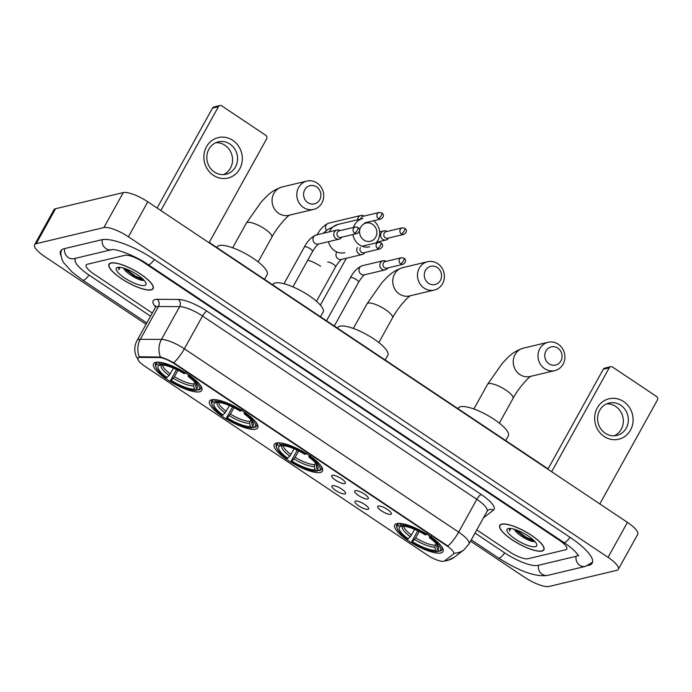 <?xml version="1.0" encoding="UTF-8"?>
<svg xmlns="http://www.w3.org/2000/svg" width="692" height="692" viewBox="0 0 692 692"><rect width="100%" height="100%" fill="white"/><g stroke="black" fill="none" stroke-linecap="round" stroke-linejoin="round"><path stroke-width="1.04" d="M320.361 472.437A27.559 7.595 -151 0 0 322.455 471.088A27.559 7.595 -151 0 0 305.518 453.104A27.559 7.595 -151 0 0 276.342 443.018A27.559 7.595 -151 0 0 274.248 444.368A27.559 7.595 -151 0 0 291.194 462.351A27.559 7.595 -151 0 0 320.361 472.437M255.668 429.196A27.559 7.595 -151 0 0 257.761 427.846A27.559 7.595 -151 0 0 240.816 409.863A27.559 7.595 -151 0 0 211.648 399.777A27.559 7.595 -151 0 0 209.555 401.126A27.559 7.595 -151 0 0 226.492 419.101A27.559 7.595 -151 0 0 255.668 429.196M199.685 391.784A27.559 7.595 -151 0 0 201.779 390.435A27.559 7.595 -151 0 0 184.842 372.452A27.559 7.595 -151 0 0 155.665 362.357A27.559 7.595 -151 0 0 153.572 363.707A27.559 7.595 -151 0 0 170.509 381.69A27.559 7.595 -151 0 0 199.685 391.784M440.873 552.986A27.559 7.595 -151 0 0 442.966 551.636A27.559 7.595 -151 0 0 426.03 533.653A27.559 7.595 -151 0 0 396.862 523.567A27.559 7.595 -151 0 0 394.769 524.917A27.559 7.595 -151 0 0 411.705 542.891A27.559 7.595 -151 0 0 440.873 552.986M378.29 506.042A7.802 2.154 29 0 1 385.972 508.551A7.802 2.154 29 0 1 391.421 513.602A7.802 2.154 29 0 1 390.746 514.364A7.802 2.154 29 0 1 381.932 511.154A7.802 2.154 29 0 1 377.979 506.155A7.802 2.154 29 0 1 378.29 506.042M355.281 490.663A7.802 2.154 29 0 1 362.963 493.18A7.802 2.154 29 0 1 368.412 498.223A7.802 2.154 29 0 1 367.737 498.993A7.802 2.154 29 0 1 358.923 495.783A7.802 2.154 29 0 1 354.97 490.775A7.802 2.154 29 0 1 355.281 490.663M332.272 475.283A7.802 2.154 29 0 1 339.954 477.8A7.802 2.154 29 0 1 345.403 482.852A7.802 2.154 29 0 1 344.737 483.613A7.802 2.154 29 0 1 335.914 480.404A7.802 2.154 29 0 1 331.961 475.404A7.802 2.154 29 0 1 332.272 475.283M355.541 501.025A7.802 2.154 29 0 1 363.222 503.542A7.802 2.154 29 0 1 368.672 508.594A7.802 2.154 29 0 1 367.997 509.355A7.802 2.154 29 0 1 359.183 506.146A7.802 2.154 29 0 1 355.23 501.146A7.802 2.154 29 0 1 355.541 501.025M332.532 485.654A7.802 2.154 29 0 1 340.213 488.163A7.802 2.154 29 0 1 345.663 493.214A7.802 2.154 29 0 1 344.997 493.976A7.802 2.154 29 0 1 336.174 490.766A7.802 2.154 29 0 1 332.221 485.767A7.802 2.154 29 0 1 332.532 485.654M444.593 560.901A14.039 3.867 29 0 1 443.832 561.238A14.039 3.867 29 0 1 427.275 555.019L144.887 366.284A14.039 3.867 29 0 1 137.95 358.205A14.039 3.867 29 0 1 140.121 357.409L159.099 357.53A14.039 3.867 29 0 1 174.557 363.862L446.695 545.746A14.039 3.867 29 0 1 453.632 553.825A14.039 3.867 29 0 1 453.321 554.18L444.593 560.901M541.992 551.066A25.215 6.955 -151 0 0 543.903 549.829A25.215 6.955 -151 0 0 528.403 533.376A25.215 6.955 -151 0 0 501.709 524.147A25.215 6.955 -151 0 0 499.797 525.384A25.215 6.955 -151 0 0 515.298 541.836A25.215 6.955 -151 0 0 541.992 551.066M151.219 289.887A25.215 6.955 -151 0 0 153.131 288.659A25.215 6.955 -151 0 0 137.63 272.198A25.215 6.955 -151 0 0 110.936 262.969A25.215 6.955 -151 0 0 109.016 264.206A25.215 6.955 -151 0 0 124.517 280.658A25.215 6.955 -151 0 0 151.219 289.887M138.547 357.435L140.467 356.778L160.432 357.029C164.021 357.998 168.433 359.901 173.683 362.755L447.966 546.074A18.2 5.06 123.8 0 0 458.649 532.113A20.795 5.735 29 0 1 468.917 544.085L487.09 511.293A20.795 5.735 -151 0 0 476.823 499.33L202.54 316.002A20.795 5.735 -151 0 0 179.635 306.625L158.485 306.487A20.795 5.735 -151 0 0 156.85 306.651A20.795 5.735 -151 0 0 155.276 307.663L155.622 305.829M444.376 561.039L447.292 560.581L454.324 557.233L464.055 549.742A18.2 17.369 -127.6 0 1 453.969 553.219L453.675 553.548M87.356 264.257A15.596 4.299 -151 0 0 86.171 265.019A15.596 4.299 -151 0 0 93.87 273.997L152.292 313.043L93.87 273.997A15.596 4.299 -151 0 1 86.171 265.019A15.596 4.299 -151 0 1 87.356 264.257L124.967 255.296L87.356 264.257M476.779 529.908L509.563 551.827A15.596 4.299 -151 0 0 527.961 558.738L565.572 549.785A15.596 4.299 -151 0 0 566.757 549.016A15.596 4.299 -151 0 0 559.049 540.037L143.365 262.207A15.596 4.299 -151 0 0 124.967 255.296A15.596 4.299 -151 0 1 143.365 262.207L559.049 540.037A15.596 4.299 -151 0 1 566.757 549.016A15.596 4.299 -151 0 1 565.572 549.785L527.961 558.738A15.596 4.299 -151 0 1 509.563 551.827L476.779 529.908M136.921 276.861A20.795 5.735 -151 0 0 143.149 279.334A20.795 5.735 -151 0 1 136.921 276.861M527.693 538.039A20.795 5.735 -151 0 0 533.921 540.513A20.795 5.735 -151 0 1 527.693 538.039M501.916 524.285A24.955 6.877 -151 0 0 500.022 525.505A24.955 6.877 -151 0 0 515.358 541.793A24.955 6.877 -151 0 0 541.784 550.927A24.955 6.877 -151 0 0 543.678 549.707A24.955 6.877 -151 0 0 528.342 533.42A24.955 6.877 -151 0 0 501.916 524.285M514.294 529.259A11.755 3.235 -151 0 0 514.744 529.934L514.416 529.302M535.392 546.654A16.954 4.671 -151 0 0 536.707 544.31A16.954 4.671 -151 0 0 524.129 533.532A16.954 4.671 -151 0 0 508.309 528.558A16.954 4.671 -151 0 0 508.3 528.558A16.954 4.671 -151 0 0 515.41 539.154A16.954 4.671 -151 0 0 535.392 546.654M509.537 528.428L509.572 531.032L510.609 528.489M533.644 541.594L534.163 541.594C530.6 542.191 517.382 534.907 514.744 529.934L515.107 530.505M509.572 531.032L509.321 528.645M534.051 540.642L526.084 537.182L515.964 529.804M534.535 541.542L525.704 537.883L514.441 529.302M623.57 401.524A20.795 19.142 -103.4 0 1 630.49 430.113A20.795 19.142 -103.4 0 1 604.185 436.496A20.795 19.142 -103.4 0 1 597.265 407.908A20.795 19.142 -103.4 0 1 623.57 401.524M605.215 433.218A16.643 15.31 76.6 0 0 616.823 435.415A16.643 15.31 76.6 0 0 628.206 422.111A16.643 15.31 76.6 0 0 620.724 405.235A16.643 15.31 76.6 0 0 609.116 403.038A16.643 15.31 76.6 0 0 597.724 416.342A16.643 15.31 76.6 0 0 605.215 433.218M606.65 403.868A16.643 15.31 -103.4 0 1 615.698 406.438A16.643 15.31 -103.4 0 1 623.302 421.912A16.643 15.31 -103.4 0 1 614.254 435.778M599.817 503.923L657.4 400.045A2.604 2.396 76.6 0 0 656.535 396.473L612.515 367.054A2.604 2.396 76.6 0 0 609.228 367.85L603.286 369.268L547.882 469.219M551.645 471.728L609.228 367.85M603.286 369.268A2.604 2.396 -103.4 0 1 604.765 368.127L610.699 366.708M111.144 263.107A24.955 6.877 -151 0 0 109.249 264.327A24.955 6.877 -151 0 0 124.586 280.615A24.955 6.877 -151 0 0 151.012 289.749A24.955 6.877 -151 0 0 152.906 288.529A24.955 6.877 -151 0 0 137.561 272.241A24.955 6.877 -151 0 0 111.144 263.107M123.513 268.081A11.755 3.235 -151 0 0 123.972 268.755L123.643 268.124M144.611 285.476A16.954 4.671 -151 0 0 145.925 283.132A16.954 4.671 -151 0 0 133.357 272.354A16.954 4.671 -151 0 0 117.536 267.38A16.954 4.671 -151 0 0 117.519 267.389A16.954 4.671 -151 0 0 124.638 277.976A16.954 4.671 -151 0 0 144.611 285.476M118.765 267.25L118.799 269.854L119.837 267.311M142.863 280.416L143.391 280.416C139.827 281.013 126.61 273.729 123.972 268.755L124.335 269.326M118.799 269.854L118.54 267.467M143.279 279.464L135.312 276.004L125.191 268.626M143.754 280.364L134.923 276.705L123.66 268.133M557.787 348.102A9.359 8.615 76.6 0 0 545.953 350.974A9.359 8.615 76.6 0 0 549.067 363.836A9.359 8.615 76.6 0 0 560.901 360.964A9.359 8.615 76.6 0 0 557.787 348.102M544.665 368.68A14.558 13.399 -103.4 0 1 538.108 353.915A14.558 13.399 -103.4 0 1 548.073 342.28A14.558 13.399 -103.4 0 1 558.236 344.201A14.558 13.399 -103.4 0 1 564.784 358.966A14.558 13.399 -103.4 0 1 554.82 370.601A14.558 13.399 -103.4 0 1 544.665 368.68M437.059 544.647L436.79 546.637L437.595 549.889A22.36 6.159 -151 0 0 438.46 547.112A22.36 6.159 -151 0 0 429.395 537.649L431.194 536.464M439.1 550.893L437.534 551.645A24.748 6.825 -151 0 1 411.576 541.897L417.76 530.764M505.722 440.579L508.335 435.856A28.597 7.88 -151 0 0 490.758 417.198A28.597 7.88 -151 0 0 460.483 406.723A28.597 7.88 -151 0 0 458.312 408.124L458 408.687M397.182 528.489A24.748 6.825 -151 0 1 398.22 525.366L397.865 523.939A25.794 7.11 -151 0 0 396.793 524.899A25.794 7.11 -151 0 0 396.758 527.2L397.182 528.489A24.748 6.825 -151 0 0 407.424 539.12L410.339 536.698L414.664 529.363M397.865 523.939L398.185 523.377M399.898 523.386L400.201 524.899A24.748 6.825 -151 0 1 426.16 534.657L427.042 533.688M400.521 523.437A25.794 7.11 -151 0 0 399.846 523.463M430.312 537.433A24.748 6.825 -151 0 1 439.515 551.178L440.839 550.858A25.794 7.11 -151 0 0 441.911 549.906A25.794 7.11 -151 0 0 441.167 545.971M398.22 525.366L400.14 526.655A22.36 6.159 -151 0 0 408.341 538.895M426.16 534.657L425.243 534.873A22.36 6.159 -151 0 0 402.121 526.188L400.201 524.899M439.515 551.178L437.595 549.889M402.121 526.179L400.14 526.655M429.395 537.649L429.594 535.885M411.576 541.897L412.493 541.672A22.36 6.159 -151 0 0 435.614 550.365L437.534 551.645M419.188 531.465L415.641 537.857L412.493 541.672M435.614 550.365L434.818 547.112L436.029 543.402M437.275 267.553A9.359 8.615 76.6 0 0 425.442 270.425A9.359 8.615 76.6 0 0 428.556 283.296A9.359 8.615 76.6 0 0 440.389 280.416A9.359 8.615 76.6 0 0 437.275 267.553M424.153 288.132A14.558 13.399 -103.4 0 1 417.596 273.375A14.558 13.399 -103.4 0 1 427.561 261.732A14.558 13.399 -103.4 0 1 437.716 263.652A14.558 13.399 -103.4 0 1 444.273 278.418A14.558 13.399 -103.4 0 1 434.308 290.06A14.558 13.399 -103.4 0 1 424.153 288.132M316.521 464.142A19.238 5.302 -151 0 0 316.564 464.116L316.279 466.097L317.083 469.349A22.36 6.159 -151 0 0 317.948 466.564A22.36 6.159 -151 0 0 308.883 457.101L310.682 455.916M318.579 470.352L317.022 471.105A24.748 6.825 -151 0 1 291.064 461.348L297.249 450.215M385.21 360.03L387.823 355.307A28.597 7.88 -151 0 0 370.246 336.649A28.597 7.88 -151 0 0 339.971 326.183A28.597 7.88 -151 0 0 337.8 327.584L337.488 328.138M276.67 447.94A24.748 6.825 -151 0 1 277.708 444.826L277.354 443.39A25.794 7.11 -151 0 0 276.281 444.351A25.794 7.11 -151 0 0 276.238 446.66L276.67 447.94A24.748 6.825 -151 0 0 286.903 458.571L289.827 456.158L294.152 448.814M277.354 443.39L277.665 442.828M279.378 442.837L279.689 444.351A24.748 6.825 -151 0 1 305.648 454.108L306.53 453.139M280.009 442.889A25.794 7.11 -151 0 0 279.334 442.923M309.8 456.884A24.748 6.825 -151 0 1 319.003 470.629L320.318 470.318A25.794 7.11 -151 0 0 321.399 469.358A25.794 7.11 -151 0 0 320.655 465.422M277.708 444.826L279.629 446.106A22.36 6.159 -151 0 0 287.82 458.355M305.648 454.108L304.731 454.324A22.36 6.159 -151 0 0 281.609 445.639L279.689 444.351M319.003 470.629L317.083 469.349M281.609 445.639L279.629 446.106M308.883 457.101L309.082 455.336M291.064 461.348L291.972 461.132A22.36 6.159 -151 0 0 315.102 469.816L317.022 471.105M298.676 450.924L295.129 457.317L291.972 461.132M315.102 469.816L314.298 466.564L315.517 462.853M372.573 224.312A9.359 8.615 76.6 0 0 360.74 227.184A9.359 8.615 76.6 0 0 363.854 240.046A9.359 8.615 76.6 0 0 375.687 237.174A9.359 8.615 76.6 0 0 372.573 224.312M369.606 246.81A14.558 13.399 -103.4 0 1 359.451 244.89A14.558 13.399 -103.4 0 1 352.955 234.51M353.5 227.426A14.558 13.399 -103.4 0 1 362.859 218.49L338.12 224.381A14.558 13.399 76.6 0 0 329.323 231.855M251.827 420.892A19.238 5.302 -151 0 0 251.862 420.874L251.585 422.855L252.381 426.099A22.36 6.159 -151 0 0 253.246 423.322A22.36 6.159 -151 0 0 244.19 413.859L245.989 412.674M253.886 427.111L252.32 427.855A24.748 6.825 -151 0 1 226.362 418.106L232.547 406.974M320.508 316.789L323.121 312.066A28.597 7.88 -151 0 0 305.544 293.408A28.597 7.88 -151 0 0 275.269 282.942A28.597 7.88 -151 0 0 273.098 284.334L272.786 284.896M211.968 404.699A24.748 6.825 -151 0 1 213.006 401.585L212.66 400.149A25.794 7.11 -151 0 0 211.579 401.109A25.794 7.11 -151 0 0 211.544 403.419L211.968 404.699A24.748 6.825 -151 0 0 222.21 415.33L225.125 412.916L229.45 405.573M212.66 400.149L212.972 399.587M214.684 399.595L214.987 401.109A24.748 6.825 -151 0 1 240.946 410.866L241.828 409.898M215.316 399.647A25.794 7.11 -151 0 0 214.632 399.682M245.098 413.643A24.748 6.825 -151 0 1 254.301 427.388L255.625 427.068A25.794 7.11 -151 0 0 256.697 426.116A25.794 7.11 -151 0 0 255.953 422.181M213.006 401.585L214.927 402.865A22.36 6.159 -151 0 0 223.127 415.113M240.946 410.866L240.029 411.083A22.36 6.159 -151 0 0 216.907 402.398L214.987 401.109M254.301 427.388L252.381 426.099M216.907 402.398L214.927 402.865M244.19 413.859L244.38 412.095M226.362 418.106L227.279 417.882A22.36 6.159 -151 0 0 250.4 426.575L252.32 427.855M233.974 407.683L230.427 414.075L227.279 417.882M250.4 426.575L249.604 423.322L250.815 419.612M373.524 220.765A14.558 13.399 -103.4 0 1 376.111 242.901M316.599 186.901A9.359 8.615 76.6 0 0 304.757 189.772A9.359 8.615 76.6 0 0 307.871 202.635A9.359 8.615 76.6 0 0 319.713 199.763A9.359 8.615 76.6 0 0 316.599 186.901M303.468 207.479A14.558 13.399 -103.4 0 1 296.92 192.713A14.558 13.399 -103.4 0 1 306.885 181.079A14.558 13.399 -103.4 0 1 317.04 182.999A14.558 13.399 -103.4 0 1 323.588 197.765A14.558 13.399 -103.4 0 1 313.632 209.399A14.558 13.399 -103.4 0 1 303.468 207.479M195.845 383.48A19.238 5.302 -151 0 0 195.879 383.463L195.602 385.435L196.398 388.688A22.36 6.159 -151 0 0 197.263 385.911A22.36 6.159 -151 0 0 188.207 376.448L190.006 375.254M197.903 389.691L196.346 390.444A24.748 6.825 -151 0 1 170.379 380.687L176.564 369.563M264.526 279.378L267.147 274.655A28.597 7.88 -151 0 0 249.57 255.997A28.597 7.88 -151 0 0 219.295 245.522A28.597 7.88 -151 0 0 217.124 246.923L216.812 247.485M155.985 367.288A24.748 6.825 -151 0 1 157.032 364.165L156.677 362.738A25.794 7.11 -151 0 0 155.605 363.689A25.794 7.11 -151 0 0 155.562 365.999L155.985 367.288A24.748 6.825 -151 0 0 166.227 377.918L169.151 375.497L173.467 368.161M156.677 362.738L156.989 362.175M158.702 362.184L159.004 363.698A24.748 6.825 -151 0 1 184.972 373.455L185.854 372.486M159.333 362.236A25.794 7.11 -151 0 0 158.658 362.262M189.124 376.223A24.748 6.825 -151 0 1 198.327 389.977L199.642 389.657A25.794 7.11 -151 0 0 200.715 388.696A25.794 7.11 -151 0 0 199.979 384.761M157.032 364.165L158.952 365.454A22.36 6.159 -151 0 0 167.144 377.694M184.972 373.455L184.055 373.671A22.36 6.159 -151 0 0 160.933 364.978L159.004 363.698M198.327 389.977L196.398 388.688M160.925 364.978L158.952 365.454M188.207 376.448L188.397 374.675M170.379 380.687L171.296 380.47A22.36 6.159 -151 0 0 194.417 389.163L196.346 390.444M177.991 370.263L174.453 376.656L171.296 380.47M194.417 389.163L193.622 385.911L194.841 382.2M387.087 231.439L386.491 231.163A4.68 4.308 76.6 0 0 382.728 239.363A4.68 4.308 76.6 0 0 388.247 238.524L388.653 238.013M401.429 233.965A3.382 3.114 76.6 0 1 402.216 227.832L386.11 231.673A3.382 3.114 76.6 0 0 385.314 237.797A3.382 3.114 76.6 0 0 387.676 238.247L403.782 234.406C406.913 232.382 407.277 230.35 404.881 228.308A3.382 0.943 -56.2 0 1 404.292 230.817A3.382 0.943 123.8 0 1 401.429 233.965A3.382 3.114 76.6 0 0 403.782 234.406M364.087 216.06L363.49 215.783A4.68 4.308 76.6 0 0 357.574 219.745M378.42 218.585A3.382 3.114 76.6 0 0 380.782 219.035C383.904 217.003 384.268 214.97 381.872 212.937A3.382 0.943 -56.2 0 1 381.283 215.437A3.382 0.943 123.8 0 1 378.42 218.585A3.382 3.114 76.6 0 1 379.216 212.461L363.101 216.293A3.382 3.114 76.6 0 0 360.792 218.983M386.283 261.334L385.686 261.057A4.68 4.308 76.6 0 0 381.923 269.257A4.68 4.308 76.6 0 0 387.442 268.427L387.849 267.908M400.625 263.86A3.382 3.114 76.6 0 1 401.412 257.727L385.297 261.567A3.382 3.114 76.6 0 0 384.51 267.7A3.382 3.114 76.6 0 0 386.863 268.141L402.978 264.309C406.109 262.277 406.472 260.244 404.076 258.211A3.382 0.943 -56.2 0 1 403.479 260.711A3.382 0.943 123.8 0 1 400.625 263.86A3.382 3.114 76.6 0 0 402.978 264.309M357.357 247.451A4.68 4.308 76.6 0 0 364.433 253.047L364.84 252.528M360.376 247.675A3.382 3.114 76.6 0 0 363.862 252.77L379.977 248.93C383.1 246.897 383.463 244.864 381.067 242.831A3.382 0.943 -56.2 0 1 380.479 245.331A3.382 0.943 123.8 0 1 377.616 248.48A3.382 3.114 76.6 0 0 379.977 248.93M340.274 230.583L339.677 230.306A4.68 4.308 76.6 0 0 335.905 238.506A4.68 4.308 76.6 0 0 341.433 237.667L341.839 237.157M354.607 233.109A3.382 3.114 76.6 0 1 355.403 226.976L339.288 230.817A3.382 3.114 76.6 0 0 338.492 236.941A3.382 3.114 76.6 0 0 340.853 237.391L356.968 233.55C360.091 231.526 360.454 229.493 358.058 227.452A3.382 0.943 -56.2 0 1 357.47 229.96A3.382 0.943 123.8 0 1 354.607 233.109A3.382 3.114 76.6 0 0 356.968 233.55M232.797 140.346A20.795 19.142 -103.4 0 1 239.717 168.935A20.795 19.142 -103.4 0 1 213.413 175.318A20.795 19.142 -103.4 0 1 206.493 146.73A20.795 19.142 -103.4 0 1 232.797 140.346M214.442 172.04A16.643 15.31 76.6 0 0 226.05 174.237A16.643 15.31 76.6 0 0 237.434 160.933A16.643 15.31 76.6 0 0 229.943 144.057A16.643 15.31 76.6 0 0 218.335 141.86A16.643 15.31 76.6 0 0 206.951 155.164A16.643 15.31 76.6 0 0 214.442 172.04M215.878 142.69A16.643 15.31 -103.4 0 1 224.926 145.259A16.643 15.31 -103.4 0 1 232.529 160.734A16.643 15.31 -103.4 0 1 223.481 174.6M209.045 242.745L266.628 138.867A2.604 2.396 76.6 0 0 265.763 135.295L221.743 105.876A2.604 2.396 76.6 0 0 218.456 106.672L212.513 108.09L157.11 208.041M160.873 210.55L218.456 106.672M212.513 108.09A2.604 2.396 -103.4 0 1 213.992 106.949L219.926 105.53M75.99 258.177A28.078 7.742 -151 0 0 75.255 258.972A28.078 7.742 -151 0 0 89.121 275.131L150.553 316.183M475.032 533.056L504.814 552.96A28.078 7.742 -151 0 0 537.926 565.399L575.536 556.446A28.078 7.742 -151 0 0 577.673 555.071A28.078 7.742 -151 0 0 577.855 554.638M470.534 541.17L524.519 577.249A20.795 5.735 -151 0 0 549.041 586.47L616.745 570.346A20.795 5.735 -151 0 0 618.328 569.326A20.795 5.735 -151 0 0 608.052 557.354L128.409 236.785A20.795 5.735 -151 0 0 103.878 227.564L36.183 243.688A20.795 5.735 -151 0 0 34.6 244.708A20.795 5.735 -151 0 0 44.876 256.68L146.055 324.306M618.328 569.326L637.713 534.354A20.795 5.735 -151 0 0 627.436 522.382L147.794 201.813A20.795 5.735 -151 0 0 123.271 192.592L55.568 208.716A20.795 5.735 -151 0 0 53.985 209.737L34.6 244.708M588.148 565.485L588.831 565.321A44.721 12.326 -151 0 0 592.222 563.132A44.721 12.326 -151 0 0 570.139 537.399L154.446 259.569A44.721 12.326 -151 0 0 101.707 239.752L64.096 248.713A44.721 12.326 -151 0 0 60.706 250.902A44.721 12.326 -151 0 0 60.853 255.512M446.695 545.746L446.937 545.313M174.557 363.862L174.799 363.43M159.099 357.53L159.454 356.899M140.121 357.409L140.467 356.778M155.553 306.988A26.002 7.162 29 0 1 155.12 299.498A26.002 7.162 29 0 1 157.162 299.299L178.311 299.446A26.002 7.162 29 0 1 206.943 311.158L481.225 494.486A26.002 7.162 29 0 1 493.491 510.099L483.769 517.59A26.002 7.162 29 0 1 483.509 517.772M454.324 557.233A18.2 17.369 -127.6 0 1 444.869 560.693M138.833 360.99L135.926 355.766L134.975 351.968C134.43 347.912 135.139 344.071 137.102 340.455A20.795 5.735 29 0 1 138.677 339.435A20.795 5.735 29 0 1 140.312 339.279L161.461 339.417A20.795 5.735 29 0 1 184.366 348.794L458.649 532.113L476.823 499.33A5.199 1.445 123.8 0 1 481.225 494.486M173.683 362.755A18.2 5.06 -56.2 0 0 184.366 348.794L202.54 316.002A5.199 1.445 123.8 0 1 206.943 311.158M160.432 357.029A18.2 15.613 -89.6 0 1 161.461 339.417L179.635 306.625A5.199 4.463 90.4 0 0 178.311 299.446M139.326 356.986A18.2 15.613 -89.6 0 1 140.312 339.279L158.485 306.487A5.199 4.463 90.4 0 0 157.162 299.299M493.491 510.099A5.199 4.965 52.4 0 0 487.895 510.35L487.09 511.293M473.882 408.998L487.549 384.337L502.323 363.274C508.17 357.288 512.019 351.925 523.334 348.171A14.558 13.399 76.6 0 0 513.369 359.805A14.558 13.399 76.6 0 0 519.917 374.571A14.558 13.399 76.6 0 0 530.072 376.5L554.82 370.601M487.549 384.337A14.558 4.014 29 0 1 488.656 383.619A14.558 4.014 29 0 1 505.826 390.072A14.558 4.014 29 0 1 513.023 398.445C518.17 388.454 528.645 377.019 531.101 376.163M402.822 526.171A19.999 5.51 -151 0 0 410.339 536.698M436.79 546.637A19.999 5.51 -151 0 0 437.638 545.469M403.799 526.223A19.238 5.302 -151 0 0 411.489 535.089M414.491 539.475A19.999 5.51 -151 0 0 434.818 547.112M415.641 537.857A19.238 5.302 -151 0 0 435.06 545.158M353.37 328.449L367.037 303.788L381.811 282.734C387.658 276.739 391.508 271.376 402.813 267.622A14.558 13.399 76.6 0 0 392.857 279.265A14.558 13.399 76.6 0 0 399.405 294.031A14.558 13.399 76.6 0 0 409.56 295.951L434.308 290.06M367.037 303.788A14.558 4.014 29 0 1 368.144 303.07A14.558 4.014 29 0 1 385.314 309.523A14.558 4.014 29 0 1 392.502 317.905C397.658 307.905 408.124 296.479 410.59 295.614M282.31 445.622A19.999 5.51 -151 0 0 289.827 456.158M316.279 466.097A19.999 5.51 -151 0 0 317.126 464.92M283.288 445.674A19.238 5.302 -151 0 0 290.977 454.54M293.979 458.934A19.999 5.51 -151 0 0 314.298 466.564M295.129 457.317A19.238 5.302 -151 0 0 314.549 464.609M328.466 241.672A14.558 13.399 76.6 0 0 334.703 250.781A14.558 13.399 76.6 0 0 344.858 252.71M217.608 402.381A19.999 5.51 -151 0 0 225.125 412.916M251.585 422.855A19.999 5.51 -151 0 0 252.424 421.679M218.585 402.433A19.238 5.302 -151 0 0 226.275 411.299M229.277 415.684A19.999 5.51 -151 0 0 249.604 423.322M230.427 414.075A19.238 5.302 -151 0 0 249.847 421.367M307.741 260.201A14.558 4.014 29 0 1 320.612 266.282M232.685 247.797L246.361 223.127L261.135 202.073C266.982 196.078 270.823 190.724 282.137 186.97A14.558 13.399 76.6 0 0 272.172 198.604A14.558 13.399 76.6 0 0 278.729 213.37A14.558 13.399 76.6 0 0 288.884 215.29L313.632 209.399M246.361 223.127A14.558 4.014 29 0 1 247.468 222.417A14.558 4.014 29 0 1 264.638 228.87A14.558 4.014 29 0 1 271.826 237.244C276.982 227.253 287.448 215.817 289.905 214.952M161.625 364.969A19.999 5.51 -151 0 0 169.151 375.497M195.602 385.435A19.999 5.51 -151 0 0 196.441 384.268M162.611 365.013A19.238 5.302 -151 0 0 170.301 373.879M173.303 378.273A19.999 5.51 -151 0 0 193.622 385.911M174.453 376.656A19.238 5.302 -151 0 0 193.864 383.956M316.953 235.107C320.119 229.095 324.055 225.108 328.769 223.135A4.68 4.308 76.6 0 0 326.477 230.462M326.512 320.803L350.403 277.7A4.68 1.289 29 0 1 350.757 277.466A4.68 1.289 29 0 1 356.501 279.698A4.68 1.289 29 0 1 358.586 282.232C361.155 278.106 363.188 275.606 364.684 274.733M383.022 260.772L362.21 265.728A4.68 4.308 76.6 0 0 361.354 274.361A4.68 4.308 76.6 0 0 364.381 274.836L385.185 269.88M336.84 251.957A4.68 4.308 76.6 0 0 341.372 259.457L362.184 254.5M327.748 262.095A4.68 1.289 29 0 1 333.501 264.327A4.68 1.289 29 0 1 335.577 266.861C338.146 262.735 340.179 260.235 341.675 259.362M362.297 246.188L378.403 242.356A3.382 3.114 76.6 0 0 377.616 248.48M283.988 283.746L304.385 246.949A4.68 1.289 29 0 1 304.74 246.715A4.68 1.289 29 0 1 310.492 248.947A4.68 1.289 29 0 1 312.568 251.481C315.137 247.355 317.17 244.856 318.675 243.982M337.004 230.021L316.201 234.977A4.68 4.308 76.6 0 0 315.344 243.61A4.68 4.308 76.6 0 0 318.372 244.077L339.175 239.129M146.799 322.956L82.789 280.173A8.321 2.31 -56.2 0 0 83.533 280.251A8.321 2.31 -56.2 0 0 88.991 275.035M64.659 248.575A8.321 7.655 76.6 0 0 68.318 257.528A8.321 7.655 76.6 0 0 74.122 258.626L111.732 249.665C115.279 248.489 135.096 255.383 148.114 264.621L563.807 542.45C575.095 549.751 579.74 556.999 578.564 555.849M102.269 239.64A8.321 7.655 76.6 0 0 105.928 248.566A8.321 7.655 76.6 0 0 111.732 249.665M154.316 259.483A8.321 2.31 123.8 0 1 148.858 264.699A8.321 2.31 123.8 0 1 148.114 264.621M570.009 537.312A8.321 2.31 123.8 0 1 564.551 542.528A8.321 2.31 123.8 0 1 563.807 542.45M592.594 562.12L585.562 566.35A8.321 7.655 -103.4 0 1 579.758 565.252A8.321 7.655 -103.4 0 1 576.107 556.273M585.562 566.35L547.952 575.312A8.321 7.655 -103.4 0 1 542.147 574.213A8.321 7.655 -103.4 0 1 538.488 565.269M547.952 575.312C533.766 577.664 515.644 568.755 498.474 558.003A8.321 2.31 -56.2 0 0 499.226 558.081A8.321 2.31 -56.2 0 0 504.684 552.873M55.568 208.716L36.183 243.688M123.271 192.592L103.878 227.564M147.794 201.813L128.409 236.785M627.436 522.382L608.052 557.354M453.632 553.825L453.952 553.245M464.055 549.742L468.917 544.085M137.102 340.455L155.276 307.663M500.506 524.64L500.022 525.505M544.163 548.834L543.678 549.707M109.734 263.462L109.249 264.327M153.39 287.656L152.906 288.529M523.334 348.171L548.073 342.28M397.606 523.429L396.793 524.899M442.724 548.436L441.911 549.906M499.347 423.115L513.023 398.445M402.813 267.622L427.561 261.732M277.094 442.88L276.281 444.351M322.212 467.887L321.399 469.358M378.835 342.566L392.502 317.905M212.392 399.639L211.579 401.109M257.51 424.646L256.697 426.116M323.112 233.334L327.645 229.571L338.12 224.381M282.137 186.97L306.885 181.079M156.418 362.227L155.605 363.689M201.528 387.235L200.715 388.696M258.151 261.913L271.826 237.244M379.64 231.872L383.826 230.877M320.379 305.111L346.346 258.272M376.69 242.2L385.998 239.986M402.216 227.832L404.881 228.308M328.769 223.135L360.817 215.506M380.782 219.035L364.667 222.867M379.216 212.461L381.872 212.937M334.314 326.018L358.586 282.232M362.21 265.728C357.496 267.7 353.56 271.688 350.403 277.7M401.412 257.727L404.076 258.211M316.495 301.288L335.577 266.861M378.403 242.356L381.067 242.831M292.941 286.895L312.568 251.481M316.201 234.977C311.487 236.949 307.551 240.937 304.385 246.949M355.403 226.976L358.058 227.452M498.474 558.003L471.278 539.829M61.372 250.046L60.74 253.869L62.09 259.777L63.647 262.649L72.219 272.155L82.789 280.173M548.073 468.882L209.226 242.416"/></g></svg>
